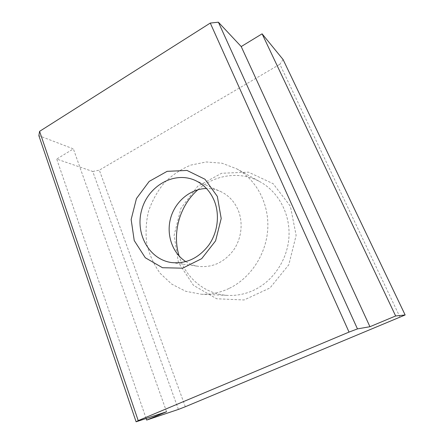 <?xml version="1.0" encoding="UTF-8"?>
<svg xmlns="http://www.w3.org/2000/svg" width="444" height="444" viewBox="0 0 444 444"><rect width="100%" height="100%" fill="white"/><g stroke="black" fill="none" stroke-linecap="round" stroke-linejoin="round"><path stroke-width="0.33" stroke-dasharray="2.22 1.67" d="M178.41 409.418L92.746 171.478L56.71 159.052L73.382 148.89L38.856 135.653M146.132 418.492L56.71 159.052M166.572 411.738L73.382 148.89M185.825 261.633C189.793 264.136 194.1 265.723 198.762 266.394C212.571 267.743 224.126 262.382 233.433 250.299C241.608 238.656 243.417 222.577 238.056 209.895C234.193 201.126 228.172 194.905 219.996 191.231C215.679 189.366 211.172 188.461 206.488 188.517M197.891 189.749C214.874 174.481 240.459 170.712 260.301 181.923C278.466 191.969 290.265 213.808 288.972 236.708C287.673 259.601 273.276 281.141 253.602 290.282C245.371 294.061 236.918 295.771 228.233 295.415C206.921 294.611 188.051 280.059 180.536 260.112L179.148 256.088M178.455 262.67L174.103 235.37L180.924 208.314L197.697 186.258L221.612 173.265L248.479 172.144L273.16 183.716L290.398 206.266L296.131 235.387L288.794 264.791L269.996 287.951L244.072 299.972L216.716 298.784L193.445 285.298L178.455 262.67M283.083 59.54L279.859 64.275L400.061 317.31M185.309 406.737L99.328 170.157L279.859 64.275M92.746 171.478L99.328 170.157M228.91 288.533C219.93 292.724 210.728 294.627 201.31 294.239L185.747 291.297L171.767 284.149L160.223 273.399C153.935 264.713 149.489 255.034 146.886 244.361C145.427 233.411 145.937 222.488 148.429 211.588C152.009 201.004 157.287 191.425 164.263 182.856C172.067 175.125 180.919 169.203 190.826 165.09L206.282 161.971L221.939 163.198L236.741 168.837C256.449 179.731 269.258 203.774 267.749 229.132C266.233 254.484 250.383 278.399 228.91 288.533M171.562 262.565L198.762 266.394M194.816 180.253L219.996 191.231M201.31 294.239L228.233 295.415M236.741 168.837L260.301 181.923"/><path stroke-width="0.67" d="M395.643 315.967L405.144 314.974L283.083 59.54L262.099 33.833L395.643 315.967L369.941 326.712L241.214 46.565L262.099 33.833M217.344 196.415L205.011 179.276L187.007 170.441L167.116 171.334L149.184 181.407L136.452 198.54L131.147 219.519L134.227 240.548L145.293 257.748L162.482 267.721L182.628 268.182L201.698 258.663L215.584 240.864L221.201 218.504L217.344 196.415M214.186 200.533C210.056 190.964 203.602 184.204 194.816 180.253C173.954 171.045 148.207 185.997 141.764 209.707C134.843 233.283 148.962 259.501 171.562 262.565C186.402 264.014 198.879 258.097 208.991 244.822C217.871 232.023 219.908 214.38 214.186 200.533M405.144 314.974L185.309 406.737L178.41 409.418L146.67 420.063L146.132 418.492M146.67 420.063L166.572 411.738L136.108 421.8L138.217 420.612L349.04 332.084L357.459 328.893L369.941 326.712M206.488 188.517C190.393 188.733 175.347 201.326 170.701 217.882C165.995 234.421 172.228 253.025 185.825 261.633M179.148 256.088C171.883 233.039 179.637 205.589 197.891 189.749M349.04 332.084L210.278 23.06L218.393 22.2L357.459 328.893M136.108 421.8L38.856 135.653L39.594 131.346L138.217 420.612M39.594 131.346L210.278 23.06M218.393 22.2L241.214 46.565"/></g></svg>
